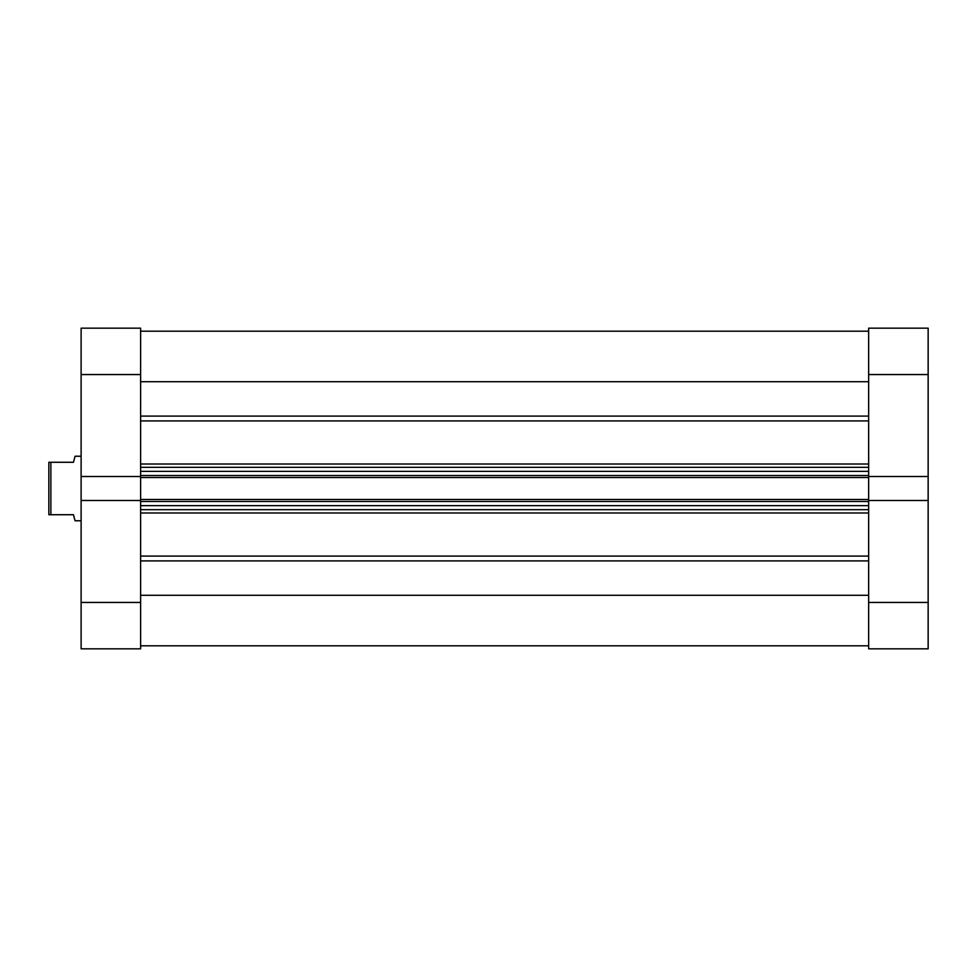 <?xml version="1.0" encoding="UTF-8"?>
<svg xmlns="http://www.w3.org/2000/svg" width="977" height="977" viewBox="0 0 977 977"><rect width="100%" height="100%" fill="white"/><g stroke="black" fill="none" stroke-linecap="round" stroke-linejoin="round"><path stroke-width="1.47" d="M868.651 374.557L928.15 374.557L928.15 476.52L868.651 476.52L868.651 374.557L868.651 476.52L928.15 476.52L928.15 328.174L868.651 328.174L868.651 374.557L928.15 374.557L928.15 328.174L868.651 328.174L868.651 374.557M868.651 648.826L928.15 648.826L928.15 476.52L928.15 602.443L868.651 602.443L868.651 648.826L928.15 648.826L928.15 602.443L868.651 602.443L868.651 500.48L868.651 648.826M868.651 500.48L928.15 500.48L868.651 500.48L868.651 499.491L868.651 500.737M140.615 500.48L81.115 500.48L81.115 602.443L140.615 602.443L140.615 500.48L81.115 500.48L81.115 648.826L140.615 648.826L140.615 500.737M140.615 476.52L140.615 328.174L81.115 328.174L81.115 500.48L81.115 476.52L140.615 476.52L140.615 374.557L81.115 374.557L81.115 476.52L140.615 476.52L140.615 499.491L868.651 499.491L140.615 499.491L140.615 477.509L868.651 477.509L868.651 499.491L868.651 477.509L140.615 477.509L140.615 476.263M81.115 328.174L140.615 328.174L140.615 374.557L81.115 374.557L81.115 328.174M81.115 648.826L140.615 648.826L140.615 602.443L81.115 602.443L81.115 648.826M75.07 520.765L81.115 520.765L75.07 520.765L74.655 519.214L75.07 520.765M73.458 514.72L74.655 519.214L73.458 514.72L50.865 514.72L73.458 514.72L74.655 519.214M50.865 462.28L50.865 514.72L50.865 462.28L48.85 462.28L48.85 514.72L50.865 514.72L48.85 514.72L48.85 462.28L73.458 462.28L74.655 457.786L73.458 462.28L50.865 462.28M75.07 456.235L74.655 457.786L75.07 456.235L81.115 456.235L75.07 456.235L73.458 462.28M140.615 331.191L868.651 331.191L140.615 331.191M868.651 420.916L140.615 420.916L868.651 420.916M140.615 464.002L868.651 464.002L140.615 464.002M868.651 512.998L140.615 512.998L868.651 512.998M140.615 556.084L868.651 556.084L140.615 556.084M868.651 595.298L140.615 595.298L868.651 595.298M140.615 560.896L868.651 560.896L140.615 560.896M140.615 381.702L868.651 381.702L140.615 381.702M868.651 416.104L140.615 416.104L868.651 416.104M140.615 509.676L868.651 509.676L140.615 509.676M868.651 505.646L140.615 505.646L868.651 505.646M140.615 501.506L868.651 501.506L140.615 501.506M140.615 467.324L868.651 467.324L140.615 467.324M140.615 475.494L868.651 475.494L140.615 475.494M868.651 471.354L140.615 471.354L868.651 471.354M140.615 645.809L868.651 645.809"/></g></svg>
